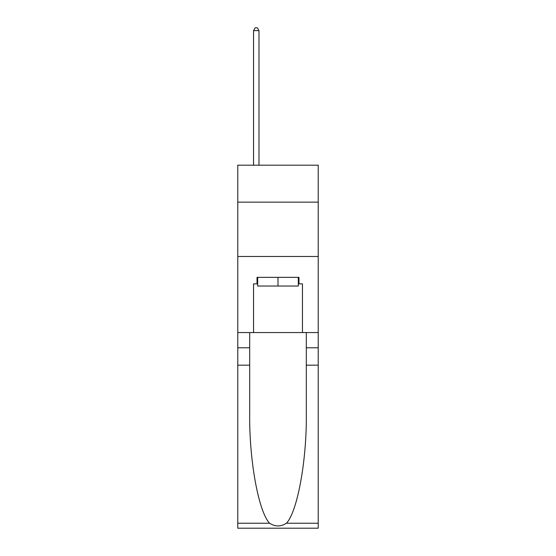 <?xml version="1.0" encoding="UTF-8"?>
<svg xmlns="http://www.w3.org/2000/svg" width="556" height="556" viewBox="0 0 556 556"><rect width="100%" height="100%" fill="white"/><g stroke="black" fill="none" stroke-linecap="round" stroke-linejoin="round"><path stroke-width="0.83" d="M318.213 202.134L318.213 165.181L237.787 165.181L237.787 202.134L318.213 202.134L318.213 332.564L302.457 332.564L302.457 283.866L298.975 283.866L298.975 277.347L257.025 277.347L257.025 283.866L257.678 283.866M237.787 365.167L249.686 365.167L249.686 413.636C249.109 459.965 258.505 511.722 269.59 523.238C275.192 526.817 280.801 526.817 286.409 523.238L318.213 523.238L318.213 528.2L237.787 528.2L237.787 202.134M298.322 277.347L298.322 286.041L257.678 286.041L257.678 277.347M278 277.347L278 286.041M286.409 523.238C297.495 511.722 306.891 459.965 306.314 413.636L306.314 332.564M306.314 365.167L318.213 365.167L318.213 332.564M249.686 332.564L249.686 365.167M318.213 523.238L318.213 365.167M237.787 332.564L253.543 332.564L253.543 283.866L257.025 283.866M237.787 256.483L318.213 256.483M253.543 332.564L302.457 332.564M298.322 283.866L298.975 283.866M258.978 165.181L258.978 30.629L253.543 30.629L253.543 165.181M253.543 30.629L255.176 27.8L257.352 27.8L258.978 30.629M306.314 347.778L318.213 347.778M249.686 347.778L237.787 347.778M237.787 523.238L269.59 523.238"/></g></svg>
